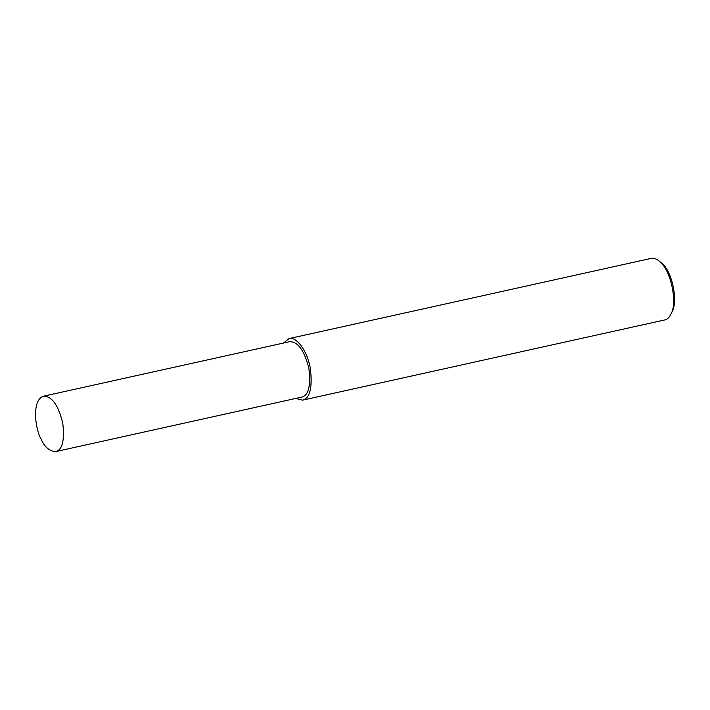 <?xml version="1.0" encoding="UTF-8"?>
<svg xmlns="http://www.w3.org/2000/svg" width="710" height="710" viewBox="0 0 710 710"><rect width="100%" height="100%" fill="white"/><g stroke="black" fill="none" stroke-linecap="round" stroke-linejoin="round"><path stroke-width="1.06" d="M295.724 398.443L302.567 400.156L664.711 319.961C667.196 319.482 669.308 317.459 671.048 313.9C677.455 303.33 671.341 270.253 659.386 261.236C656.404 258.777 653.635 257.836 651.079 258.413L288.935 338.608L283.459 343.054M671.048 313.9L672.228 311.335C678.103 301.643 672.494 271.327 661.542 263.055L659.386 261.236M302.567 400.156C309.933 398.23 312.542 387.74 310.394 368.694C307.465 350.944 296.283 336.087 288.935 338.608M55.744 451.587L301.883 397.076C308.513 395.346 310.865 385.903 308.93 368.765C304.475 350.616 298.04 341.59 289.618 341.688L43.479 396.198C31.293 400.271 35.411 429.47 40.923 438.7C44.481 447.016 49.425 451.311 55.744 451.587C62.373 449.847 64.716 440.413 62.782 423.275C58.335 405.126 51.901 396.1 43.479 396.198"/></g></svg>
